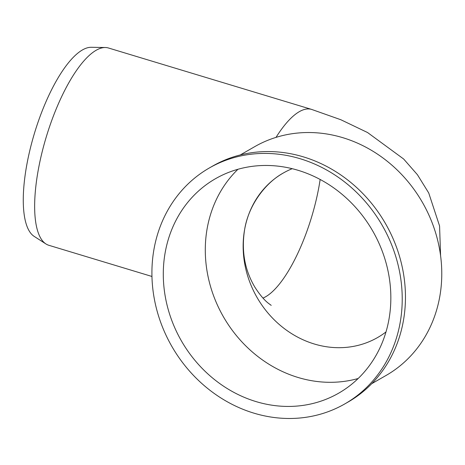 <?xml version="1.0" encoding="UTF-8"?>
<svg xmlns="http://www.w3.org/2000/svg" width="465" height="465" viewBox="0 0 465 465"><rect width="100%" height="100%" fill="white"/><g stroke="black" fill="none" stroke-linecap="round" stroke-linejoin="round"><path stroke-width="0.7" d="M240.295 154.944L254.692 146.667A131.915 117.674 60.1 0 1 422.441 202.432A131.915 117.674 60.1 0 1 386.119 375.429L371.715 383.701M276.024 137.378A103.056 33.823 106.8 0 1 311.631 109.415L108.484 48A103.056 33.823 106.8 0 0 105.34 47.517A103.056 33.823 106.8 0 0 56.637 107.921A103.056 33.823 106.8 0 0 35.003 215.929A103.056 33.823 106.8 0 0 45.954 243.956A103.056 33.823 106.8 0 0 48.842 245.293L151.956 276.466M45.954 243.956L34.137 236.359A99.19 32.556 -73.2 0 1 34.457 133.281A99.19 32.556 -73.2 0 1 91.297 47.291L105.34 47.517M385.997 331.934A94.814 84.578 60.1 0 1 377.603 337.532A94.814 84.578 60.1 0 1 281.68 326.517A94.814 84.578 60.1 0 1 244.648 229.402A94.814 84.578 60.1 0 1 283.144 173.108A94.814 84.578 60.1 0 1 292.206 168.685M358.166 378.498A123.667 110.315 60.1 0 1 245.52 345.64A123.667 110.315 60.1 0 1 207.251 228.013A123.667 110.315 60.1 0 1 237.964 169.266M154.066 248.763A136.036 121.348 60.1 0 1 209.302 167.993A136.036 121.348 60.1 0 1 382.288 225.496A136.036 121.348 60.1 0 1 344.832 403.899A136.036 121.348 60.1 0 1 207.204 388.101A136.036 121.348 60.1 0 1 154.066 248.763M209.302 167.993L212.534 166.139A136.036 121.348 60.1 0 1 385.52 223.642A136.036 121.348 60.1 0 1 348.064 402.045L344.832 403.899M165.249 252.14A123.667 110.315 60.1 0 1 215.464 178.717A123.667 110.315 60.1 0 1 372.721 230.995A123.667 110.315 60.1 0 1 338.671 393.175A123.667 110.315 60.1 0 1 213.557 378.818A123.667 110.315 60.1 0 1 165.249 252.14M262.975 298.065A94.814 31.12 106.8 0 0 320.158 179.461M311.626 109.415L340.851 119.743L367.553 132.531L403.632 158.995L417.436 174.735L428.718 192.952L439.57 225.967L440.588 255.785M271.217 305.366L268.468 303.331C264.312 300.123 259.842 294.833 255.058 287.457C244.695 270.223 241.225 250.873 244.648 229.402C248.566 205.327 265.16 183.03 283.144 173.108L283.144 173.108"/></g></svg>
